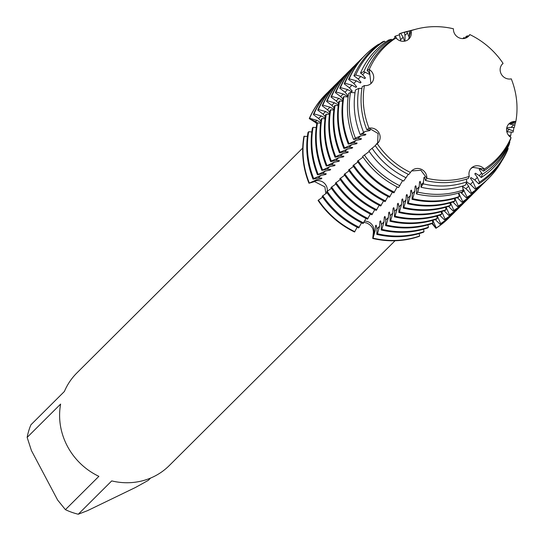 <?xml version="1.0" encoding="UTF-8"?>
<svg xmlns="http://www.w3.org/2000/svg" width="543" height="543" viewBox="0 0 543 543"><rect width="100%" height="100%" fill="white"/><g stroke="black" fill="none" stroke-linecap="round" stroke-linejoin="round"><path stroke-width="0.81" d="M401.901 199.512L401.61 204.304L399.478 211.831L398.834 212.469L399.024 206.883L398.141 203.258L397.503 203.896L397.204 208.688L395.073 216.216L394.428 216.854L394.618 211.268L393.736 207.643L393.098 208.281L392.799 213.073L390.668 220.601L390.023 221.239L390.213 215.652L389.338 212.028L388.693 212.666L388.394 217.458L386.263 224.985L385.625 225.623L385.808 220.037L384.933 216.413L384.288 217.051L383.996 221.849L381.858 229.37L381.22 230.008L381.403 224.422L380.528 220.797L379.89 221.442L379.591 226.234L377.46 233.755L376.815 234.393L377.005 228.807L376.123 225.182L375.485 225.827L375.186 230.619L373.055 238.139L373.889 231.902A9.048 8.498 45.1 0 0 364.618 221.082A9.048 8.498 -134.9 0 1 367.72 221.605A9.048 8.498 -134.9 0 1 373.889 231.902L372.729 238.458A87.219 81.959 45.1 0 0 419.311 236.334L419.637 236.015L419.121 233.619M419.311 236.334A87.219 81.959 45.1 0 1 372.729 238.458L373.36 232.465C373.462 228.148 371.174 224.972 366.518 222.942L363.953 222.386M325.834 193.586L324.897 186.901L314.648 181.62L308.967 183.242L315.205 181.084A9.048 8.498 -134.9 0 1 326.228 185.679A9.048 8.498 -134.9 0 1 327.191 191.312L326.54 191.957A87.219 81.959 45.1 0 0 363.036 223.56L365.962 218.449M326.913 192.5A9.048 8.498 -134.9 0 1 326.757 192.948A9.048 8.498 45.1 0 0 326.913 192.5M472.715 167.373L470.971 168.513L472.715 167.373L484.281 169.09L472.715 167.373M425.447 180.486L426.852 178.28L420.9 170.271L411.587 170.95L420.9 170.271L426.852 178.28A79.224 74.445 45.1 0 0 469.281 176.346L469.281 176.346A9.048 8.498 -134.9 0 1 471.351 168.106A9.048 8.498 -134.9 0 1 484.281 169.09A79.224 74.445 45.1 0 0 511.038 137.576A9.048 8.498 -134.9 0 1 508.967 123.804A9.048 8.498 -134.9 0 1 515.85 121.496L508.635 124.157L515.85 121.496A79.224 74.445 45.1 0 0 511.268 78.857A9.048 8.498 -134.9 0 1 501.399 74.337A9.048 8.498 -134.9 0 1 502.533 63.864A9.048 8.498 -134.9 0 1 503.076 63.375L502.404 63.999L503.076 63.375A79.224 74.445 45.1 0 0 469.838 34.589A9.048 8.498 -134.9 0 1 468.575 36.225A9.048 8.498 -134.9 0 1 458.72 37.643A9.048 8.498 -134.9 0 1 453.432 28.772L453.432 28.786A79.224 74.445 45.1 0 0 411.01 30.707A9.048 8.498 -134.9 0 1 408.94 38.94A9.048 8.498 -134.9 0 1 396.01 37.956A79.224 74.445 45.1 0 0 369.247 69.477A9.048 8.498 -134.9 0 1 371.317 83.249A9.048 8.498 -134.9 0 1 364.434 85.556A79.224 74.445 45.1 0 0 369.016 128.196A9.048 8.498 -134.9 0 1 378.885 132.716A9.048 8.498 -134.9 0 1 377.752 143.189A9.048 8.498 -134.9 0 1 377.215 143.678A79.224 74.445 45.1 0 0 410.454 172.457A9.048 8.498 -134.9 0 1 411.709 170.828A9.048 8.498 -134.9 0 1 421.565 169.409A9.048 8.498 -134.9 0 1 426.852 178.28A79.224 74.445 45.1 0 0 469.281 176.346L468.27 178.538A80.174 75.341 45.1 0 1 425.447 180.486L424.565 176.95L423.927 177.588L423.214 183.839L420.968 187.213L421.042 184.953L420.16 181.335L419.522 181.973L419.223 186.765L417.716 192.079L416.481 193.932L416.637 189.337L415.755 185.72L415.117 186.358L414.818 191.15L412.687 198.677L412.049 199.315L412.232 193.722L411.356 190.104L410.712 190.742L410.413 195.534L408.282 203.062L407.644 203.7L407.827 198.107L406.951 194.489L406.307 195.127L406.015 199.919L403.877 207.446L403.239 208.084L403.429 202.498L402.546 198.874L401.908 199.512A76.074 71.486 45.1 0 0 402.947 199.763M377.215 143.678L375.186 145.51A80.174 75.341 45.1 0 0 408.736 174.561L410.454 172.457A79.224 74.445 45.1 0 1 377.215 143.678M377.602 143.332L378.071 133.503L369.016 128.196L378.071 133.503L377.602 143.332M364.434 85.55L362.215 86.697A80.174 75.341 45.1 0 0 366.837 129.729L369.016 128.196A79.224 74.445 45.1 0 1 364.434 85.556M370.944 83.595L369.247 69.477L370.944 83.595M302.722 148.049L76.909 372.912A65.418 61.468 45.1 0 0 64.386 391.476L30.917 424.802A65.418 61.468 45.1 0 0 27.15 437.4L60.619 404.073A65.418 61.468 45.1 0 0 98.88 476.34L65.411 509.667A65.418 61.468 45.1 0 0 78.267 514.228L111.736 480.901A65.418 61.468 45.1 0 0 153.506 476.754A65.418 61.468 45.1 0 0 169.226 465.616L395.039 240.753M322.664 197.116L318.055 200.408A87.219 81.959 45.1 0 0 354.545 232.01L357.151 227.218M307.419 136.354L303.937 136.429A87.219 81.959 45.1 0 0 308.967 183.242L316.501 179.794L321.246 178.857L321.89 178.219L318.32 177.989L313.053 179.176L313.691 178.538L320.906 175.409L325.651 174.473L326.295 173.835L322.718 173.604L317.451 174.792L325.305 171.025L330.056 170.088L330.701 169.45L327.124 169.219L321.856 170.407L329.71 166.64L334.461 165.703L335.106 165.065L331.529 164.834L326.262 166.022L334.115 162.255L338.866 161.319L339.504 160.68L335.934 160.443L330.667 161.638L331.305 160.999L338.52 157.87L343.271 156.934L343.909 156.296L340.339 156.058L335.072 157.253L335.71 156.615L342.925 153.486L347.669 152.549L348.314 151.911L344.737 151.673L339.47 152.868L340.115 152.223L347.33 149.101L352.074 148.164L352.719 147.526L349.142 147.289L343.875 148.483L344.52 147.839L351.728 144.716L356.48 143.78L357.124 143.135L353.547 142.904L348.28 144.092L356.133 140.332L360.885 139.395L361.523 138.75M316.82 123.655L314.92 122.094A42.34 12.903 16.7 0 0 315.483 121.598A9.048 8.498 -134.9 0 1 317.567 122.962A9.048 8.498 45.1 0 0 315.483 121.598L309.272 118.605L315.483 121.598L316.779 120.308L320.73 122.426M314.92 122.087L309.272 118.605L309.591 118.286L316.779 120.308M325.915 94.183A87.219 81.959 45.1 0 0 309.272 118.605A87.219 81.959 45.1 0 1 325.752 94.346A87.219 81.959 45.1 0 1 325.915 94.183M408.56 39.293L411.003 30.707L408.56 39.293M432.886 220.302L436.26 227.979L435.941 228.298L432.506 223.2L435.941 228.298L431.97 223.58M483.548 171.147A80.174 75.341 45.1 0 0 510.563 139.334L511.031 137.569A79.224 74.445 45.1 0 1 484.281 169.09L483.548 171.147L479.856 168.846L479.218 169.484L482.367 174.33L481.173 177.527L479.218 175.599L475.458 173.231L474.813 173.869L477.399 177.412L479.449 182.156L478.79 183.914L474.813 179.984L471.052 177.615L470.408 178.253L472.994 181.796L475.899 188.509L475.254 189.147L470.408 184.369L466.722 182.034M468.466 36.333L469.838 34.589L468.466 36.333M435.941 228.298A87.219 81.959 45.1 0 0 449 217.791A87.219 81.959 45.1 0 1 448.844 217.953A87.219 81.959 45.1 0 1 435.941 228.298M150.608 478.057L148.273 480.379L135.472 487.471L87.545 510.644L78.267 514.228M65.411 509.667L57.619 500.028L31.419 450.547L27.15 437.4M453.432 28.786L453.432 28.772A79.224 74.445 45.1 0 0 416.719 28.983A79.224 74.445 45.1 0 0 411.01 30.707L409.408 31.114L409.408 35.79L408.77 36.429L406.883 31.772A81.62 76.699 -134.9 0 1 412.714 30.014A81.62 76.699 -134.9 0 1 413.929 29.709M501.875 64.61L503.076 63.375A79.224 74.445 45.1 0 0 469.838 34.589L467.727 36.958M513.753 124.775L514.852 125.263L514.235 127.591L511.167 127.347L513.753 124.775L510.142 124.218L510.787 123.58L515.463 122.956L515.85 121.496A79.224 74.445 45.1 0 0 511.268 78.857M375.274 145.639L368.887 150.961A83.079 78.07 45.1 0 0 403.646 181.063L408.275 174.337M369.247 151.497L362.581 156.418A85.984 80.798 45.1 0 0 398.555 187.573L402.628 180.568M363.063 157.124L357.369 161.257A87.219 81.959 45.1 0 0 393.865 192.86L397.218 186.914M357.898 162.031L352.964 165.642A87.219 81.959 45.1 0 0 389.46 197.245L392.385 192.134M353.493 166.423L348.558 170.027A87.219 81.959 45.1 0 0 385.055 201.629L387.98 196.518M349.088 170.807L344.16 174.418A87.219 81.959 45.1 0 0 380.65 206.014L383.575 200.903M344.683 175.192L339.755 178.803A87.219 81.959 45.1 0 0 376.245 210.406L379.17 205.288M340.285 179.577L335.35 183.188A87.219 81.959 45.1 0 0 371.84 214.79L374.772 209.673M335.879 183.962L330.945 187.573A87.219 81.959 45.1 0 0 367.441 219.175L370.367 214.057M331.474 188.346L327.185 191.319A9.048 8.498 45.1 0 0 323.974 182.876A9.048 8.498 45.1 0 0 315.205 181.084L308.967 183.242A87.219 81.959 45.1 0 1 303.937 136.429M327.069 192.731L322.135 196.342A87.219 81.959 45.1 0 0 358.631 227.945L361.557 222.834M361.523 138.757L357.952 138.519L353.622 139.497L355.441 138.153L360.538 135.947L365.29 135.01L365.928 134.365L362.357 134.135L360.226 134.616L364.944 131.562L369.688 130.625L370.333 129.981L366.837 129.729M376.706 144.146L377.297 143.135L376.659 143.773A76.074 71.486 45.1 0 0 376.808 144.004M376.652 143.773L375.926 144.852M391.971 39.938L391.327 39.293L388.51 40.087A83.079 78.07 45.1 0 0 360.518 73.047L363.824 71.676L369.186 74.201L369.824 73.563L367.116 70.318L369.247 69.477A79.224 74.445 45.1 0 1 396.01 37.956L394.123 38.505A80.174 75.341 45.1 0 0 367.116 70.318M385.401 42.184L384.437 41.227L382.89 41.662A85.984 80.798 45.1 0 0 353.927 75.776L355.74 75.029L360.817 76.454L364.781 78.586L365.425 77.948M378.838 44.438L378.607 44.214A87.219 81.959 -134.9 0 0 365.71 54.558L365.066 55.196A87.219 81.959 45.1 0 0 348.586 79.454L349.224 78.816L356.412 80.839L360.376 82.97L361.02 82.332L358.231 79.034L353.927 75.776M394.91 38.281L394.598 36.809L395.236 36.171L397.123 39.076M400.768 40.996L399.281 33.741L400.673 33.374L403.164 37.209L404.365 40.813L405.003 40.175L404.983 35.397L404.345 32.424L406.883 31.772M501.182 65.649L500.68 66.728M466.328 182.93L468.589 186.181L471.494 192.894L470.849 193.532L466.003 188.754L462.453 186.466M462.846 188.312L467.089 197.279L466.444 197.917L460.742 192.392M458.686 193.023L462.684 201.663L462.045 202.308L457.308 197.632M454.905 198.378L458.278 206.048L457.64 206.693L452.903 202.016M450.5 202.763L453.88 210.44L453.235 211.078L448.498 206.401M446.095 207.148L449.475 214.824L448.83 215.462L444.093 210.793M441.69 211.532L445.07 219.209L444.425 219.847L439.687 215.177M437.285 215.917L440.665 223.594L440.027 224.232L435.282 219.562M376.815 234.393A87.219 81.959 45.1 0 0 423.397 232.268L424.035 231.63L423.52 229.234M381.22 230.008A87.219 81.959 45.1 0 0 427.803 227.884L428.441 227.245L427.925 224.85M385.625 225.623A87.219 81.959 45.1 0 0 432.201 223.499L432.846 222.861L432.33 220.465M390.023 221.239A87.219 81.959 45.1 0 0 436.606 219.114L437.251 218.476L436.735 216.073M394.428 216.854A87.219 81.959 45.1 0 0 441.011 214.729L441.656 214.091L441.14 211.689M398.834 212.469A87.219 81.959 45.1 0 0 445.416 210.345L446.054 209.707L445.545 207.304M403.239 208.084A87.219 81.959 45.1 0 0 449.821 205.96L450.459 205.322L449.943 202.919M407.644 203.7A87.219 81.959 45.1 0 0 454.226 201.575L454.864 200.937L454.348 198.534M412.049 199.315A87.219 81.959 45.1 0 0 458.625 197.19L459.269 196.552L458.523 193.07M416.481 193.932A85.984 80.798 45.1 0 0 462.405 191.835L463.206 190.002L462.378 186.14M420.968 187.213A83.079 78.07 45.1 0 0 465.337 185.19L466.804 181.851L466.308 179.183M506.646 128.542L513.352 130.951L513.013 132.227L506.823 131.739M508.363 135.078L510.61 136.083L509.87 136.714M478.79 183.914A85.984 80.798 45.1 0 0 507.759 149.8L508.146 148.354L507.603 147.947M481.173 177.527A83.079 78.07 45.1 0 0 509.158 144.567L509.863 141.94L509.504 141.669M511.167 127.347L506.775 127.836M462.826 38.587L463.926 37.603L463.62 38.546M465.168 38.241L466.03 36.551L467.489 35.818L466.892 37.508M361.916 88.489L358.835 88.353L355.441 90.023A83.079 78.07 45.1 0 0 360.226 134.616M355 92.785L350.534 92.432L348.667 93.348A85.984 80.798 45.1 0 0 353.622 139.497M348.111 96.973L343.895 96.64L343.251 97.278A87.219 81.959 45.1 0 0 348.28 144.092M342.647 101.276L339.49 101.025L338.852 101.663A87.219 81.959 45.1 0 0 343.875 148.483M338.241 105.661L335.085 105.41L334.447 106.048A87.219 81.959 45.1 0 0 339.47 152.868M333.843 110.046L330.687 109.795L330.042 110.433A87.219 81.959 45.1 0 0 335.072 157.253M329.438 114.43L326.282 114.179L325.637 114.817A87.219 81.959 45.1 0 0 330.667 161.638M325.033 118.815L321.877 118.564L321.232 119.202A87.219 81.959 45.1 0 0 326.262 166.022M320.628 123.2L317.472 122.949L316.827 123.594A87.219 81.959 45.1 0 0 321.856 170.407M316.223 127.585L313.067 127.333L312.429 127.978A87.219 81.959 45.1 0 0 317.451 174.792M311.818 131.969L308.662 131.725L308.024 132.363A87.219 81.959 45.1 0 0 313.053 179.176M320.933 121.035L318.598 118.496L313.352 114.539L313.997 113.901L321.184 115.924L325.135 118.041M325.338 116.65L323.004 114.111L317.757 110.154L318.402 109.516L325.59 111.539L329.54 113.657M329.737 112.265L327.402 109.727L322.162 105.77L322.8 105.132L329.988 107.154L333.938 109.272M334.142 107.881L331.807 105.342L326.567 101.385L327.205 100.747L334.393 102.77L338.343 104.887M338.547 103.496L336.212 100.957L330.972 97L331.61 96.362L338.798 98.385L342.748 100.503M342.952 99.111L340.617 96.573L335.37 92.615L336.015 91.971L343.203 93.993L347.167 96.125L347.805 95.487L345.022 92.188L339.775 88.231L340.42 87.586L347.608 89.609L351.565 91.74L352.21 91.102L349.427 87.803L344.181 83.839L344.825 83.201L352.013 85.224L355.97 87.355L356.615 86.717L353.826 83.418L348.586 79.454M365.419 77.948L362.636 74.642L360.518 73.047M318.055 200.408A87.219 81.959 45.1 0 0 354.545 232.01M451.009 215.727A87.219 81.959 -134.9 0 1 449.163 217.634A87.219 81.959 -134.9 0 1 436.26 227.979M309.591 118.286A87.219 81.959 -134.9 0 1 326.071 94.02A87.219 81.959 -134.9 0 1 327.986 92.181M419.637 236.015A87.219 81.959 -134.9 0 1 373.055 238.139M309.286 182.923A87.219 81.959 -134.9 0 1 304.263 136.11M354.871 231.691A87.219 81.959 -134.9 0 1 318.374 200.089M375.485 225.827A76.074 71.486 45.1 0 0 376.523 226.078M320.886 177.961A76.074 71.486 45.1 0 0 321.246 178.857M440.027 224.232A87.219 81.959 45.1 0 0 452.923 213.888A87.219 81.959 45.1 0 0 453.242 213.569M330.158 89.962A87.219 81.959 45.1 0 0 329.839 90.281A87.219 81.959 45.1 0 0 313.352 114.539M455.414 211.342A87.219 81.959 -134.9 0 1 453.568 213.25A87.219 81.959 -134.9 0 1 440.665 223.594M313.997 113.901A87.219 81.959 -134.9 0 1 330.477 89.636A87.219 81.959 -134.9 0 1 332.391 87.796M424.035 231.63A87.219 81.959 -134.9 0 1 377.46 233.755M313.691 178.538A87.219 81.959 -134.9 0 1 308.662 131.725M379.89 221.442A76.074 71.486 45.1 0 0 380.928 221.693M325.284 173.577A76.074 71.486 45.1 0 0 325.651 174.473M444.425 219.847A87.219 81.959 45.1 0 0 457.328 209.503A87.219 81.959 45.1 0 0 457.647 209.184M334.563 85.577A87.219 81.959 45.1 0 0 334.237 85.889A87.219 81.959 45.1 0 0 317.757 110.154M459.819 206.958A87.219 81.959 -134.9 0 1 457.973 208.865A87.219 81.959 -134.9 0 1 445.07 219.209M318.402 109.516A87.219 81.959 -134.9 0 1 334.882 85.251A87.219 81.959 -134.9 0 1 336.796 83.412M428.441 227.245A87.219 81.959 -134.9 0 1 381.858 229.37M318.096 174.154A87.219 81.959 -134.9 0 1 313.067 127.333M384.288 217.051A76.074 71.486 45.1 0 0 385.326 217.309M329.689 169.192A76.074 71.486 45.1 0 0 330.056 170.088M448.83 215.462A87.219 81.959 45.1 0 0 461.733 205.118A87.219 81.959 45.1 0 0 462.052 204.799M338.968 81.185A87.219 81.959 45.1 0 0 338.642 81.504A87.219 81.959 45.1 0 0 322.162 105.77M464.224 202.573A87.219 81.959 -134.9 0 1 462.371 204.48A87.219 81.959 -134.9 0 1 449.475 214.824M322.8 105.132A87.219 81.959 -134.9 0 1 339.287 80.866A87.219 81.959 -134.9 0 1 341.201 79.027M432.846 222.861A87.219 81.959 -134.9 0 1 386.263 224.985M322.501 169.769A87.219 81.959 -134.9 0 1 317.472 122.949M388.693 212.666A76.074 71.486 45.1 0 0 389.731 212.924M334.094 164.807A76.074 71.486 45.1 0 0 334.461 165.703M453.235 211.078A87.219 81.959 45.1 0 0 466.138 200.734A87.219 81.959 45.1 0 0 466.457 200.408M343.373 76.801A87.219 81.959 45.1 0 0 343.047 77.12A87.219 81.959 45.1 0 0 326.567 101.385M468.629 198.188A87.219 81.959 -134.9 0 1 466.776 200.095A87.219 81.959 -134.9 0 1 453.88 210.44M327.205 100.747A87.219 81.959 -134.9 0 1 343.692 76.482A87.219 81.959 -134.9 0 1 345.606 74.642M437.251 218.476A87.219 81.959 -134.9 0 1 390.668 220.601M326.906 165.384A87.219 81.959 -134.9 0 1 321.877 118.564M393.098 208.281A76.074 71.486 45.1 0 0 394.137 208.539M338.499 160.423A76.074 71.486 45.1 0 0 338.866 161.319M457.64 206.693A87.219 81.959 45.1 0 0 470.537 196.349A87.219 81.959 45.1 0 0 470.862 196.023M347.771 72.416A87.219 81.959 45.1 0 0 347.452 72.735A87.219 81.959 45.1 0 0 330.972 97M473.028 193.803A87.219 81.959 -134.9 0 1 471.181 195.704A87.219 81.959 -134.9 0 1 458.278 206.048M331.61 96.362A87.219 81.959 -134.9 0 1 348.097 72.097A87.219 81.959 -134.9 0 1 350.004 70.257M441.656 214.091A87.219 81.959 -134.9 0 1 395.073 216.216M331.305 160.999A87.219 81.959 -134.9 0 1 326.282 114.179M397.503 203.896A76.074 71.486 45.1 0 0 398.542 204.148M342.904 156.038A76.074 71.486 45.1 0 0 343.271 156.934M462.045 202.308A87.219 81.959 45.1 0 0 474.942 191.964A87.219 81.959 45.1 0 0 475.261 191.638M352.176 68.031A87.219 81.959 45.1 0 0 351.857 68.35A87.219 81.959 45.1 0 0 335.37 92.615M477.433 189.419A87.219 81.959 -134.9 0 1 475.587 191.319A87.219 81.959 -134.9 0 1 462.684 201.663M336.015 91.971A87.219 81.959 -134.9 0 1 352.495 67.712A87.219 81.959 -134.9 0 1 354.409 65.873M446.054 209.707A87.219 81.959 -134.9 0 1 399.478 211.831M335.71 156.615A87.219 81.959 -134.9 0 1 330.687 109.795M347.595 95.113A76.074 71.486 45.1 0 0 347.167 96.125M347.31 151.653A76.074 71.486 45.1 0 0 347.669 152.549M466.444 197.917A87.219 81.959 45.1 0 0 479.347 187.573A87.219 81.959 45.1 0 0 479.666 187.254M356.581 63.646A87.219 81.959 45.1 0 0 356.262 63.965A87.219 81.959 45.1 0 0 339.775 88.231M481.838 185.034A87.219 81.959 -134.9 0 1 479.992 186.935A87.219 81.959 -134.9 0 1 467.089 197.279M340.42 87.586A87.219 81.959 -134.9 0 1 356.9 63.327A87.219 81.959 -134.9 0 1 358.814 61.488M450.459 205.322A87.219 81.959 -134.9 0 1 403.877 207.446M340.115 152.223A87.219 81.959 -134.9 0 1 335.085 105.41M352 90.729A76.074 71.486 45.1 0 0 351.572 91.74M406.307 195.127A76.074 71.486 45.1 0 0 407.352 195.378M351.708 147.268A76.074 71.486 45.1 0 0 352.074 148.164M470.849 193.532A87.219 81.959 45.1 0 0 483.752 183.188A87.219 81.959 45.1 0 0 484.071 182.869M360.986 59.262A87.219 81.959 45.1 0 0 360.661 59.581A87.219 81.959 45.1 0 0 344.181 83.839M486.243 180.643A87.219 81.959 -134.9 0 1 484.39 182.55A87.219 81.959 -134.9 0 1 471.494 192.894M344.825 83.201A87.219 81.959 -134.9 0 1 361.305 58.943A87.219 81.959 -134.9 0 1 363.219 57.103M454.864 200.937A87.219 81.959 -134.9 0 1 408.282 203.062M344.52 147.839A87.219 81.959 -134.9 0 1 339.49 101.025M356.405 86.344A76.074 71.486 45.1 0 0 355.97 87.355M410.712 190.742A76.074 71.486 45.1 0 0 411.75 190.993M356.113 142.877A76.074 71.486 45.1 0 0 356.48 143.78M475.254 189.147A87.219 81.959 45.1 0 0 488.157 178.803A87.219 81.959 45.1 0 0 488.476 178.484M511.214 132.085A87.219 81.959 -134.9 0 1 510.61 136.083M395.236 36.171A87.219 81.959 -134.9 0 1 399.512 34.827M501.752 161.054A87.219 81.959 -134.9 0 1 488.795 178.165A87.219 81.959 -134.9 0 1 475.899 188.509M349.224 78.816A87.219 81.959 -134.9 0 1 365.71 54.558M459.269 196.552A87.219 81.959 -134.9 0 1 412.687 198.677M348.925 143.454A87.219 81.959 -134.9 0 1 343.895 96.64M470.408 178.253A76.074 71.486 45.1 0 0 471.283 177.704M360.803 81.959A76.074 71.486 45.1 0 0 360.376 82.97M415.117 186.358A76.074 71.486 45.1 0 0 416.155 186.609M360.518 138.492A76.074 71.486 45.1 0 0 360.885 139.395M400.673 33.374A85.183 80.045 -134.9 0 1 406.761 31.548L405.424 31.888A85.984 80.798 45.1 0 0 399.281 33.741M463.926 37.603A85.183 80.045 -134.9 0 1 465.181 38.22M513.875 127.564A85.183 80.045 -134.9 0 1 513.352 130.951M406.761 31.548A85.183 80.045 -134.9 0 1 408.533 31.114M508.146 148.354A85.183 80.045 -134.9 0 1 479.449 182.156M355.74 75.029A85.183 80.045 -134.9 0 1 384.437 41.227M463.206 190.002A85.183 80.045 -134.9 0 1 417.716 192.079M355.441 138.153A85.183 80.045 -134.9 0 1 350.534 92.432M474.813 173.869A76.074 71.486 45.1 0 0 475.682 173.319M365.208 77.574A76.074 71.486 45.1 0 0 364.781 78.586M419.522 181.973A76.074 71.486 45.1 0 0 420.56 182.224M364.923 134.107A76.074 71.486 45.1 0 0 365.29 135.003M412.714 30.014L410.277 30.639A83.079 78.07 45.1 0 0 404.345 32.424M467.489 35.818A81.62 76.699 -134.9 0 1 468.276 36.205M515.226 122.942A81.62 76.699 -134.9 0 1 514.852 125.263M509.863 141.94A81.62 76.699 -134.9 0 1 482.367 174.33M363.824 71.676A81.62 76.699 -134.9 0 1 391.327 39.293M466.804 181.851A81.62 76.699 -134.9 0 1 423.214 183.839M363.545 132.166A81.62 76.699 -134.9 0 1 358.835 88.353M479.218 169.484A76.074 71.486 45.1 0 0 480.087 168.934M369.613 73.19A76.074 71.486 45.1 0 0 369.186 74.201M423.927 177.588A76.074 71.486 45.1 0 0 424.965 177.839M369.328 129.723A76.074 71.486 45.1 0 0 369.695 130.619M416.719 28.983L415.13 29.39A80.174 75.341 45.1 0 0 409.408 31.114M406.198 177.799A81.62 76.699 -134.9 0 1 372.05 148.225M399.96 185.781A85.183 80.045 -134.9 0 1 364.319 154.918M394.503 192.222A87.219 81.959 -134.9 0 1 358.013 160.619M390.098 196.607A87.219 81.959 -134.9 0 1 353.608 165.004M385.693 200.991A87.219 81.959 -134.9 0 1 349.203 169.389M381.295 205.376A87.219 81.959 -134.9 0 1 344.798 173.774M376.89 209.761A87.219 81.959 -134.9 0 1 340.393 178.158M372.484 214.146A87.219 81.959 -134.9 0 1 335.988 182.55M368.079 218.537A87.219 81.959 -134.9 0 1 331.59 186.935M363.674 222.922A87.219 81.959 -134.9 0 1 327.185 191.319M359.276 227.307A87.219 81.959 -134.9 0 1 322.78 195.704M375.186 230.619L373.889 231.902A42.34 6.577 -70.5 0 0 373.36 232.465M316.501 179.794L315.205 181.084A42.34 4.473 -27.9 0 1 314.648 181.62M318.32 177.989L320.906 175.409M322.718 173.604L325.305 171.025M327.124 169.219L329.71 166.64M331.529 164.834L334.115 162.255M335.934 160.443L338.52 157.87M340.339 156.058L342.925 153.486M344.737 151.673L347.33 149.101M349.142 147.289L351.728 144.716M353.547 142.904L356.133 140.332M357.952 138.519L360.538 135.947M362.357 134.135L364.944 131.562M400.578 39.782L403.164 37.209M404.983 35.397L407.569 32.824M479.218 175.599L481.804 173.027M474.813 179.984L477.399 177.412M470.408 184.369L472.994 181.796M466.003 188.754L468.589 186.181M461.598 193.138L464.184 190.566M459.079 195.656L459.785 194.951M454.674 200.041L455.38 199.335M450.269 204.426L450.975 203.72M445.864 208.811L446.57 208.105M441.459 213.195L442.165 212.489M437.054 217.58L437.76 216.874M432.656 221.965L433.362 221.266M506.809 131.684L509.348 129.159M466.05 37.922L467.177 36.802M318.598 118.496L321.184 115.924M323.004 114.111L325.59 111.539M327.402 109.727L329.988 107.154M331.807 105.342L334.393 102.77M336.212 100.957L338.798 98.385M340.617 96.573L343.203 93.993M345.022 92.188L347.608 89.609M349.427 87.803L352.013 85.224M353.826 83.418L356.412 80.839M358.231 79.034L360.817 76.454M362.636 74.642L365.222 72.07M421.042 184.953L423.628 182.38M416.637 189.337L419.223 186.765M412.232 193.722L414.818 191.15M407.827 198.107L410.413 195.534M403.429 202.498L406.015 199.919M399.024 206.883L401.61 204.304M394.618 211.268L397.204 208.688M390.213 215.652L392.799 213.073M385.808 220.037L388.394 217.458M381.403 224.422L383.996 221.849M377.005 228.807L379.591 226.234M453.568 213.25L452.923 213.888M330.477 89.636L329.839 90.281M457.973 208.865L457.328 209.503M334.882 85.251L334.237 85.889M462.371 204.48L461.733 205.118M339.287 80.866L338.642 81.504M466.776 200.095L466.138 200.734M343.692 76.482L343.047 77.12M471.181 195.704L470.537 196.349M348.097 72.097L347.452 72.735M475.587 191.319L474.942 191.964M352.495 67.712L351.857 68.35M479.992 186.935L479.347 187.573M356.9 63.327L356.262 63.965M484.39 182.55L483.752 183.188M361.305 58.943L360.661 59.581M488.795 178.165L488.157 178.803"/></g></svg>
